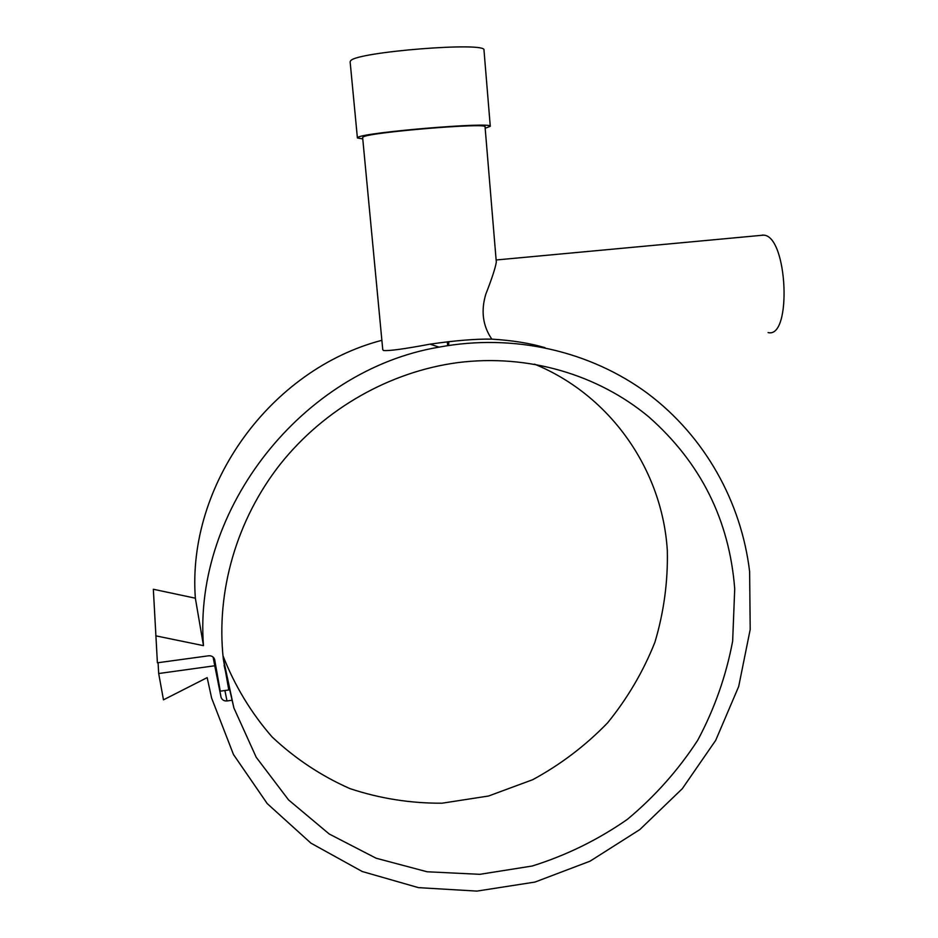 <?xml version="1.0" encoding="UTF-8"?>
<svg xmlns="http://www.w3.org/2000/svg" width="938" height="938" viewBox="0 0 938 938"><rect width="100%" height="100%" fill="white"/><g stroke="black" fill="none" stroke-linecap="round" stroke-linejoin="round"><path stroke-width="1.41" d="M362.76 138.906L357.39 137.945L358.011 137.311C364.519 132.27 493.869 121.553 490.281 126.313L485.181 128.26M357.39 137.863L350.132 61.802L350.706 60.689C356.897 51.825 487.291 41.53 483.985 50.101L483.996 50.23M544.99 347.681C530.052 343.226 512.312 340.377 491.793 339.134C476.035 338.829 455.434 340.506 430.003 344.164C404.114 349.006 388.613 351.117 383.478 350.495L382.763 349.675L362.631 137.511L363.229 136.913C369.513 132.258 488.264 122.421 485.052 126.794L485.063 126.865M381.872 340.306C270.648 369.314 186.932 484.735 195.35 598.198L153.34 589.263L157.396 662.803L208.658 655.791C211.589 655.592 213.583 656.811 214.614 659.426L220.254 691.177L228.79 689.969L223.338 659.18C215.822 591.561 236.599 519.64 280.38 464.052C324.478 408.698 389.88 371.694 457.638 362.631C527.754 353.685 597.834 374.414 648.897 416.976C700.756 462.774 729.365 520.074 734.724 588.865L732.648 641.146C726.141 675.817 714.51 708.858 697.731 740.234C678.291 770.121 654.818 796.503 627.334 819.39C597.963 839.827 566.259 855.374 532.209 866.02L479.857 874.322L427.083 871.765L376.115 858.223L329.215 833.999L288.576 799.926L256.226 757.294L233.867 707.897L224.112 665.37M231.545 700.311L227.008 700.956C224.053 701.155 222.072 699.936 221.063 697.297L214.767 665.769L158.686 673.519L163.47 699.842L207.169 677.623L211.625 698.095L233.468 754.504L267.236 803.608L310.959 843.168L362.244 871.519L418.465 887.641L476.926 891.1L534.953 882.072L590.014 861.201L639.81 829.591L682.289 788.706L715.706 740.34L738.687 686.51L750.201 629.468L749.626 571.605C741.243 501.701 704.731 436.299 647.689 393.479C590.412 351.105 513.848 333.166 439.09 347.13C302.997 369.935 192.865 508.607 203.476 645.649L195.35 598.198M222.974 655.744C234.781 685.877 251.15 712.939 272.079 736.928C295.177 758.654 321.136 775.89 349.968 788.624C379.855 798.531 410.574 803.385 442.103 803.198L488.581 796.01L532.784 779.666C560.607 764.552 585.523 745.628 607.543 722.905C627.487 698.376 643.269 671.514 654.888 642.307C663.87 612.256 668.008 581.654 667.317 550.524C662.404 470.348 610.896 395.437 534.531 364.143M447.309 341.795L447.649 345.641M448.599 345.489L448.856 341.62M215.787 667.856L213.887 657.96M203.476 645.649L155.778 635.835M768.081 332.568C792.141 338.899 787.744 235.848 763.602 235.133L762.418 235.063M491.793 339.134C482.765 325.885 480.784 310.888 485.825 294.133C491.852 278.727 495.346 268.057 496.308 262.112L496.284 261.761M214.767 665.769L213.125 657.104M158.686 673.519L158.088 662.709M214.814 660.352L214.673 659.59M227.008 700.956L224.897 690.52M221.028 697.18L213.442 657.421L221.063 697.297M430.003 344.164L439.09 347.13M223.221 658.159L233.867 707.897M496.132 259.978L763.602 235.133M485.052 126.794L496.308 262.112M483.985 50.101L490.281 126.313"/></g></svg>
